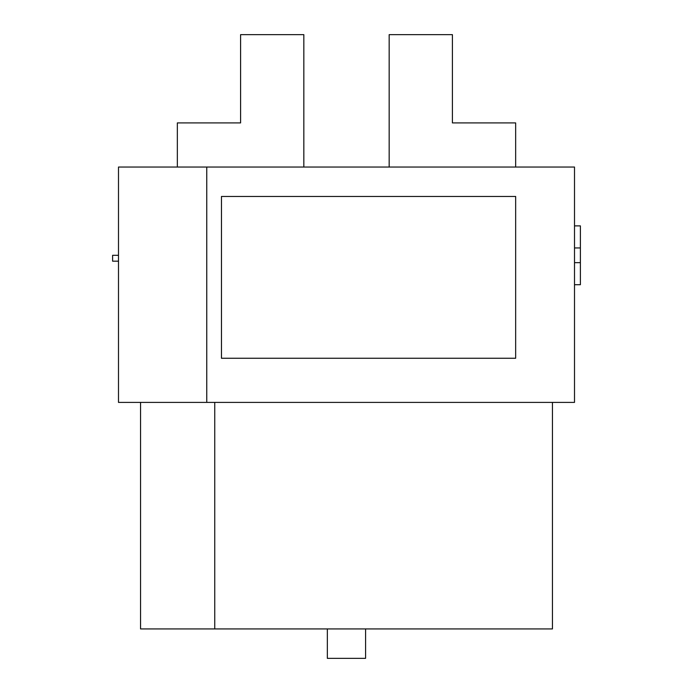 <?xml version="1.0" encoding="UTF-8"?>
<svg xmlns="http://www.w3.org/2000/svg" width="693" height="693" viewBox="0 0 693 693"><rect width="100%" height="100%" fill="white"/><g stroke="black" fill="none" stroke-linecap="round" stroke-linejoin="round"><path stroke-width="1.04" d="M515.661 358.264L221.465 358.264L221.465 196.457L515.661 196.457L515.661 358.264M574.506 284.719L580.387 284.719L580.387 262.656L574.506 262.656M574.506 247.947L580.387 247.947L580.387 262.656M574.506 225.875L580.387 225.875L580.387 247.947M118.494 261.183L112.612 261.183L112.612 255.301L118.494 255.301M365.583 628.932L365.583 658.35L327.339 658.35L327.339 628.932M552.442 402.399L552.442 628.932L140.558 628.932L140.558 402.399M214.743 402.399L214.743 628.932M118.494 167.039L118.494 402.399L206.757 402.399L206.757 167.039L118.494 167.039M206.757 402.399L574.506 402.399L574.506 167.039L206.757 167.039M389.163 167.039L389.163 34.65L452.408 34.65L452.408 122.912L515.661 122.912L515.661 167.039M177.339 167.039L177.339 122.912L240.592 122.912L240.592 34.65L303.837 34.65L303.837 167.039"/></g></svg>
